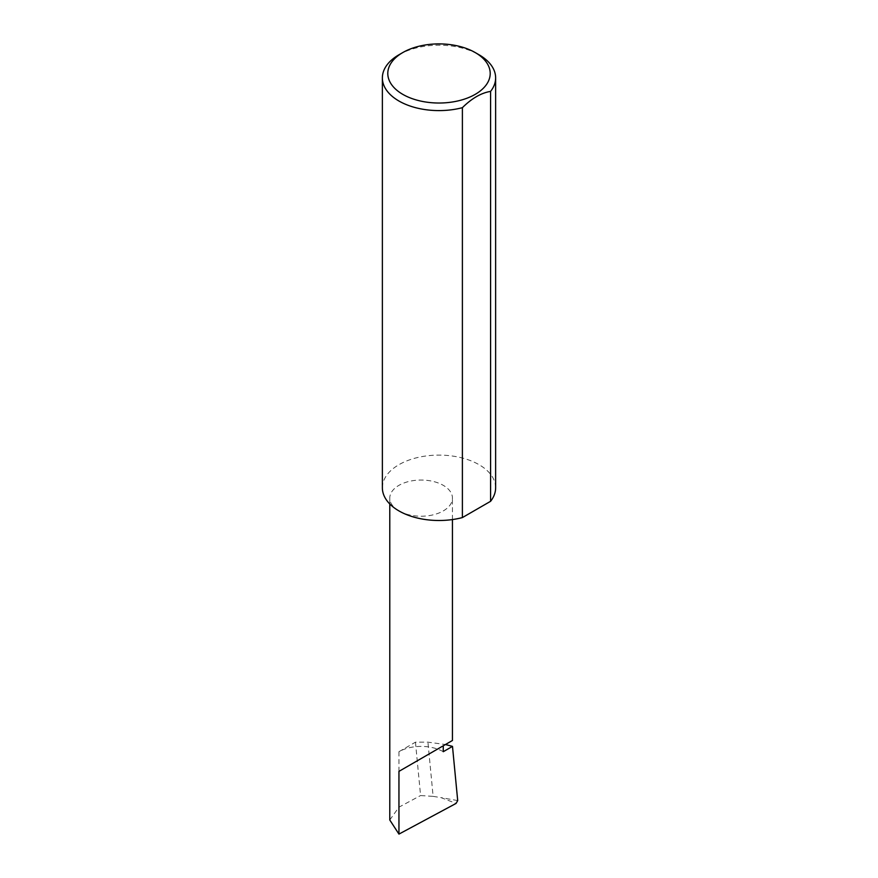 <?xml version="1.0" encoding="UTF-8"?>
<svg xmlns="http://www.w3.org/2000/svg" width="878" height="878" viewBox="0 0 878 878"><rect width="100%" height="100%" fill="white"/><g stroke="black" fill="none" stroke-linecap="round" stroke-linejoin="round"><path stroke-width="0.66" stroke-dasharray="4.39 3.29" d="M398.952 510.919A31.334 18.087 0 0 0 433.106 514.848A31.334 18.087 0 0 0 452.444 498.133A31.334 18.087 0 0 0 443.269 485.336A31.334 18.087 0 0 0 409.115 481.418A31.334 18.087 0 0 0 389.777 498.133A31.334 18.087 0 0 0 398.952 510.919M398.952 54.776A56.631 32.695 180 0 1 479.048 54.776M382.369 487.806A56.631 32.695 180 0 1 417.324 457.592A56.631 32.695 180 0 1 479.048 464.681A56.631 32.695 180 0 1 495.631 487.806M443.269 751.7A31.334 18.087 0 0 0 437.54 749.088A31.334 18.087 0 0 0 398.952 751.7L415.459 742.173L427.926 742.151L445.442 744.522M415.459 742.173L420.584 795.545L433.128 796.368L427.926 742.151M433.128 796.368L441.063 797.63L456.077 803.425M389.777 819.986L398.952 807.167L420.584 795.545M457.701 800.582L441.063 797.63M398.952 751.7L398.952 807.167M452.444 519.567L452.444 498.133M389.777 503.972L389.777 498.133"/><path stroke-width="1.32" d="M445.442 744.522L452.488 746.377L443.269 751.7L443.269 745.784L452.444 740.483L452.444 519.567M443.269 745.784C450.644 741.526 459.37 736.488 443.269 745.784L398.952 771.367L443.269 745.784M402.793 94.363A51.198 29.556 0 0 0 475.207 94.363A51.198 29.556 0 0 0 475.207 52.559L479.048 54.776A56.631 32.695 180 0 1 495.631 77.901A56.631 32.695 180 0 1 490.582 91.4C481.188 92.925 471.793 98.347 462.388 107.676A56.631 32.695 180 0 1 398.952 101.025A56.631 32.695 180 0 1 382.369 77.901A56.631 32.695 180 0 1 398.952 54.776L402.793 52.559A51.198 29.556 0 0 0 402.793 94.363M462.388 107.676L462.388 517.581A56.631 32.695 180 0 1 398.952 510.919A56.631 32.695 180 0 1 382.369 487.806L382.369 77.901M452.488 746.377L457.701 800.582L456.077 803.425L398.952 834.1L389.777 819.986L389.777 503.972M398.952 834.1L398.952 771.367M490.582 91.4L490.582 501.305A56.631 32.695 180 0 0 495.631 487.806L495.631 77.901M462.388 517.581L490.582 501.305M479.048 54.776L475.207 52.559A51.198 29.556 0 0 0 402.793 52.559"/></g></svg>
